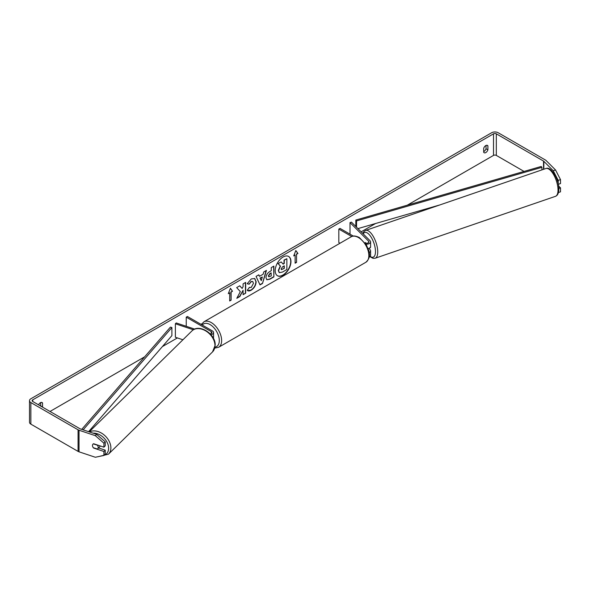 <?xml version="1.0" encoding="UTF-8"?>
<svg xmlns="http://www.w3.org/2000/svg" width="590" height="590" viewBox="0 0 590 590"><rect width="100%" height="100%" fill="white"/><g stroke="black" fill="none" stroke-linecap="round" stroke-linejoin="round"><path stroke-width="0.89" d="M194.7 329.109L176.211 322.951L175.385 323.777L193.387 329.773M175.385 323.777L175.385 337.266L182.922 339.774M210.94 334.692A3.968 2.286 0 0 0 213.573 332.539A3.968 2.286 0 0 0 212.415 330.916L187.406 316.483L186.241 317.162L186.241 326.292M210.158 333.837A2.316 1.335 0 0 0 211.921 332.539A2.316 1.335 0 0 0 211.242 331.595L186.241 317.162M213.248 338.026A3.968 2.286 0 0 0 213.573 337.126L213.573 332.539M100.138 445.907A3.304 2.36 45.5 0 1 99.636 446.866L97.652 448.813A3.304 2.36 45.5 0 1 97.372 449.042L93.286 447.677A3.304 2.36 45.5 0 1 92.475 445.502A3.304 2.36 45.5 0 1 93.014 444.108A3.304 2.338 45 0 1 93.618 443.732L103.921 447.168L103.921 443.208L95.337 435.671L96.657 434.351L105.241 441.88L105.241 445.841L103.921 447.168M93.316 443.879L97.394 445.236A3.304 2.36 45.5 0 1 98.198 447.412A3.304 2.36 45.5 0 1 97.652 448.813M277.389 275.692A11.144 6.438 120 0 0 282.839 275.073A11.144 6.438 120 0 0 290.088 265.36A11.144 6.438 120 0 0 288.525 256.392M283.075 275.213A11.144 6.438 120 0 0 290.354 265.389A11.144 6.438 120 0 0 288.643 256.458A11.144 6.438 120 0 0 283.075 257.011A11.144 6.438 120 0 0 275.796 266.835A11.144 6.438 120 0 0 277.499 275.766A11.144 6.438 120 0 0 283.075 275.213M524.053 171.424L496.315 155.406A1.984 1.143 0 0 0 493.513 155.406L407.307 205.18M375.52 223.529L361.154 231.826M201.787 323.836L200.961 324.308M177.376 337.93L162.398 346.573M144.631 356.832L50.017 411.459M553.25 170.731L555.544 169.972L560.5 179.603L558.214 180.363L553.25 170.731L543.832 161.313A1.984 1.143 0 0 0 543.523 161.077L496.315 133.827A1.984 1.143 0 0 0 493.513 133.827L32.723 399.858A1.984 1.143 0 0 0 32.14 400.662A1.984 1.143 0 0 0 32.723 401.473L79.93 428.731A1.984 1.143 0 0 0 80.343 428.908L96.657 434.351M240.329 291.63L236.797 298.311L239.865 296.541L243.08 290.302L243.08 294.683L245.676 293.186L245.676 282.396L243.08 283.886L243.08 286.681L242.136 288.444L239.783 285.796L236.671 287.588L240.329 291.63M259.497 276.327L263.118 274.239L263.774 271.946L266.451 270.397L262.491 283.488L260.013 284.918L256.06 276.4L258.818 274.807L259.497 276.327L258.678 274.881M483.697 148.297A3.304 1.91 -60 0 1 487.451 145.398A3.304 1.91 -60 0 1 487.9 145.87L487.9 149.838A3.304 1.91 -60 0 1 485.799 152.574A3.304 1.91 -60 0 1 484.147 152.736A3.304 1.91 -60 0 1 483.697 152.264L483.697 148.297M42.487 407.115A3.304 1.91 120 0 0 42.539 406.967L42.539 403A3.304 1.91 120 0 0 42.089 402.527A3.304 1.91 120 0 0 38.564 404.851M228.301 293.687L230.402 288.267L232.504 291.261L231.103 292.065L231.103 300.163L229.702 300.974L229.702 292.876L228.301 293.687M296.534 254.29L297.935 253.486L295.833 250.492L293.724 255.913L295.125 255.101L295.125 263.199L296.534 262.388L296.534 254.29L296.534 262.388M265.979 277.669L265.979 277.639C266.156 274.969 267.499 272.905 269.999 271.437L271.275 270.692L271.275 267.609L273.871 266.112L273.871 276.909L269.866 279.218L266.835 279.763L265.979 277.669M249.194 287.374L251.237 287.463L253.471 283.318L252.749 281.533L251.237 281.695L249.128 284.225L247.181 283.746L251.318 278.915L254.755 278.546L256.141 281.747C255.913 285.324 254.268 288.141 251.215 290.206C249.349 291.195 248.029 291.202 247.247 290.243L249.386 287.522M247.778 290.663L247.247 290.243M486.035 145.442L486.035 148.761A3.304 1.91 -60 0 1 483.933 151.497A3.304 1.91 -60 0 1 483.697 151.615M555.544 169.972L546.126 160.554A4.624 2.67 0 0 0 545.389 160.001L498.181 132.743A4.624 2.67 0 0 0 491.64 132.743L30.857 398.774A4.624 2.67 0 0 0 29.5 400.662A4.624 2.67 0 0 0 30.857 402.557L78.064 429.808A4.624 2.67 0 0 0 79.023 430.235L95.337 435.671M40.622 406.031A3.304 1.91 120 0 0 40.666 405.891L40.666 402.564M29.5 400.662L29.5 422.248A4.624 2.67 0 0 0 30.857 424.136L78.064 451.394A4.624 2.67 0 0 0 79.023 451.815L95.337 457.257L103.921 455.443L105.241 454.123L105.241 450.163L103.921 451.483L103.921 455.443M103.921 451.483L93.618 448.046A3.304 2.338 45 0 1 93.301 447.685M92.652 446.512A3.304 2.338 45 0 1 92.999 444.13M105.241 441.88L103.921 443.208M98.552 447.935L105.241 450.163M558.214 180.363L558.214 183.792M558.833 188.431L560.5 187.878L560.5 191.839L558.465 192.517M558.317 184.287L560.5 183.564L560.5 179.603M560.5 187.878L558.612 185.99M487.9 145.87L486.816 145.243M487.9 149.838L486.035 148.761M42.539 403L41.455 402.373M42.539 406.967L40.666 405.891M279.166 272.543L278.318 270.463L280.243 266.024L278.008 263.546L281.238 261.953L283.126 264.136L284.262 263.479L284.262 260.205L286.858 258.708L286.858 269.519L282.433 272.079L279.358 272.654L278.554 270.596L280.479 266.164L278.244 263.678M281.238 261.953L278.008 263.546M282.971 263.959L284.033 263.346L284.033 260.072L286.858 258.708M230.358 288.392L232.504 291.261M232.276 291.121L231.103 292.065M230.874 291.932L231.103 300.163M229.702 300.701L230.874 300.03M228.433 293.341L229.702 292.876M296.298 262.255L295.125 262.926M293.864 255.566L295.125 255.101M296.298 254.157L297.935 253.486M297.699 253.346L295.782 250.617M266.12 270.589L262.491 283.488M262.262 283.348L259.917 284.705M262.321 277.012L260.006 278.082L261.274 280.663L262.321 277.012L260.242 278.215L261.274 280.663M273.635 266.252L273.871 276.909M273.635 276.776L269.63 279.085L266.724 279.69M271.275 273.037L270.05 273.745L268.568 276.009L268.878 276.828L271.275 275.891L271.046 272.905L269.814 273.613L268.332 275.869L268.774 276.74M239.71 285.84L242.136 288.444M243.08 294.41L245.676 293.186M245.44 293.053L245.44 282.529M237.003 297.921L239.629 296.401L243.08 290.302M254.637 278.48L255.905 281.614C255.677 285.184 254.039 288.009 250.979 290.066L247.667 290.59M252.623 281.474L251.008 281.555L249.128 284.225M248.899 284.085L247.21 283.672M281.157 268.9L281.437 269.637L284.262 268.421L284.262 265.825L282.551 266.82L281.157 268.9M281.334 269.549L284.262 268.421M284.033 268.288L284.033 265.965M365.004 242.815A3.304 1.328 71.1 0 1 365.181 242.645L365.203 242.638A3.304 1.35 71.6 0 1 365.335 242.571A3.304 1.35 71.6 0 1 365.387 242.556L365.999 243.169M369.148 252.557A3.968 2.286 0 0 0 370.594 250.787A3.968 2.286 0 0 0 370.063 249.644L368.809 248.383M365.018 242.844A2.316 1.335 180 0 0 367.533 243.109A2.316 1.335 180 0 0 368.942 241.885A2.316 1.335 180 0 0 368.632 241.214L350.018 222.6L351.448 222.128L370.063 240.735A3.968 2.286 180 0 1 370.594 241.885A3.968 2.286 180 0 1 365.896 244.135M370.594 250.787L370.594 255.374A3.968 2.286 180 0 1 369.134 257.151M368.875 251.111A2.316 1.335 0 0 0 368.942 250.787A2.316 1.335 0 0 0 368.632 250.116L368.603 250.094M340.01 243.242L338.822 242.556L338.822 229.068L339.995 228.389L353.307 236.081M351.736 236.516L338.822 229.068M370.594 246.192A3.304 1.328 71.1 0 1 370.608 246.472A3.968 2.286 180 0 1 368.108 248.596M350.018 222.6L350.018 234.178M370.594 241.885L370.594 246.472A3.304 1.328 71.1 0 1 370.026 247.948L369.17 248.243A3.304 1.328 71.1 0 1 369.097 248.265M365.616 243.08L365.181 242.645M541.922 169.891L541.922 167.324L541.185 166.476L355.822 220.063L355.822 226.494M541.922 167.324L356.559 220.918L356.559 227.239M356.559 220.918L355.822 220.063M439.919 204.914L357.938 228.61M81.722 429.373L170.414 327.111L171.889 327.538L171.889 335.629L88.596 431.666M83.153 429.845L171.889 327.538M211.242 331.595L211.242 333.483M89.208 431.865L191.927 330.924A14.706 10.487 45.5 0 1 206.205 331.204A14.706 10.487 45.5 0 1 214.967 345.659A14.706 10.487 45.5 0 1 212.54 351.898L108.457 454.182A14.706 10.487 -134.5 0 0 110.883 447.943A14.706 10.487 -134.5 0 0 103.294 434.306A14.706 10.487 -134.5 0 0 89.51 431.969M93.08 433.156A13.054 9.307 45.5 0 1 108.626 448.275A13.054 9.307 45.5 0 1 103.988 455.369M103.516 455.532A13.054 9.307 45.5 0 1 102.247 455.797M493.513 133.827L493.513 155.406M32.723 399.858L32.723 401.473M79.023 430.235L79.023 451.815M496.315 133.827L496.315 155.406M543.523 161.077L543.523 169.345M543.832 161.313L543.832 169.234M30.857 402.557L30.857 424.136M78.064 429.808L78.064 451.394M368.632 241.214L368.632 242.549M365.807 262.307A14.706 8.489 -120 0 0 368.057 250.521A14.706 8.489 -120 0 0 358.455 237.564A14.706 8.489 -120 0 0 351.102 236.833C352.761 235.513 355.482 235.734 359.281 237.482L366.434 245.027L368.846 251.008C370.343 255.374 369.325 259.143 365.807 262.307L218.595 347.296L214.775 348.107M351.102 236.833L203.889 321.83A14.706 8.489 60 0 1 211.242 322.553A14.706 8.489 60 0 1 220.852 335.511A14.706 8.489 60 0 1 218.595 347.296M215.018 347.09A13.054 7.537 -120 0 0 218.942 337.384A13.054 7.537 -120 0 0 210.077 324.581A13.054 7.537 -120 0 0 202.259 325.06M558.022 189.788A14.706 5.915 -108.9 0 0 553.686 174.758A14.706 5.915 -108.9 0 0 545.89 168.526C551.038 165.989 559.054 179.485 558.848 188.947C558.796 193.033 557.661 195.496 555.441 196.345A14.706 5.915 -108.9 0 0 558.022 189.788M545.89 168.526L365.608 230.425A14.706 5.915 71.1 0 1 373.404 236.656A14.706 5.915 71.1 0 1 377.74 251.687A14.706 5.915 71.1 0 1 375.159 258.236L555.441 196.345M370.181 256.392A13.054 5.251 -108.9 0 0 375.483 251.347A13.054 5.251 -108.9 0 0 370.513 236.229A13.054 5.251 -108.9 0 0 363.226 233.898M108.457 454.182L99.209 456.439M212.54 351.898L215.188 345.187C215.829 334.08 199.081 323.209 191.927 330.924M203.889 321.83L201.374 324.544M365.608 230.425L363.875 231.619L362.82 233.493M369.915 256.657L373.057 258.361L375.159 258.236"/></g></svg>
